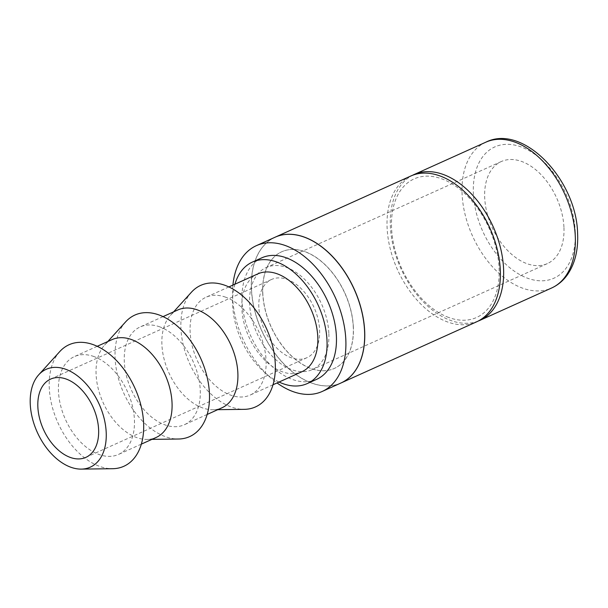 <?xml version="1.0" encoding="UTF-8"?>
<svg xmlns="http://www.w3.org/2000/svg" width="608" height="608" viewBox="0 0 608 608"><rect width="100%" height="100%" fill="white"/><g stroke="black" fill="none" stroke-linecap="round" stroke-linejoin="round"><path stroke-width="0.46" stroke-dasharray="3.04 2.28" d="M59.789 351.553A66.66 42.218 -114.3 0 0 54.439 414.018A66.66 42.218 -114.3 0 0 99.416 466.29A66.66 42.218 -114.3 0 0 112.617 468.707M112.001 339.636A53.664 33.987 -114.3 0 0 104.553 345.116A53.664 33.987 -114.3 0 0 100.244 395.398A53.664 33.987 -114.3 0 0 136.45 437.479A53.664 33.987 -114.3 0 0 147.083 439.424A53.664 33.987 -114.3 0 0 156.119 437.471M94.05 356.584A53.664 33.987 -114.3 0 0 74.381 356.6A53.664 33.987 -114.3 0 0 60.595 405.536A53.664 33.987 -114.3 0 0 98.838 454.442A53.664 33.987 -114.3 0 0 118.499 454.434A53.664 33.987 -114.3 0 0 132.293 405.498A53.664 33.987 -114.3 0 0 94.05 356.584M125.62 321.875A66.66 42.218 -114.3 0 0 120.262 384.332A66.66 42.218 -114.3 0 0 165.247 436.612A66.66 42.218 -114.3 0 0 178.448 439.022M177.832 309.951A53.664 33.987 -114.3 0 0 170.384 315.43A53.664 33.987 -114.3 0 0 166.068 365.712A53.664 33.987 -114.3 0 0 202.282 407.801A53.664 33.987 -114.3 0 0 212.914 409.739A53.664 33.987 -114.3 0 0 221.943 407.786M159.881 326.906A53.664 33.987 -114.3 0 0 140.212 326.914A53.664 33.987 -114.3 0 0 126.426 375.85A53.664 33.987 -114.3 0 0 164.662 424.764A53.664 33.987 -114.3 0 0 184.33 424.749A53.664 33.987 -114.3 0 0 198.117 375.812A53.664 33.987 -114.3 0 0 159.881 326.906M191.452 292.19A66.66 42.218 -114.3 0 0 186.094 354.654A66.66 42.218 -114.3 0 0 231.07 406.927A66.66 42.218 -114.3 0 0 244.279 409.344M257.762 273.904A53.664 33.987 -114.3 0 0 243.975 322.84A53.664 33.987 -114.3 0 0 282.218 371.754A53.664 33.987 -114.3 0 0 301.88 371.746M225.705 297.221A53.664 33.987 -114.3 0 0 206.044 297.228A53.664 33.987 -114.3 0 0 192.25 346.165A53.664 33.987 -114.3 0 0 230.493 395.078A53.664 33.987 -114.3 0 0 250.162 395.063A53.664 33.987 -114.3 0 0 263.948 346.127A53.664 33.987 -114.3 0 0 225.705 297.221M261.828 257.822A66.66 42.218 -114.3 0 0 244.697 318.607A66.66 42.218 -114.3 0 0 292.197 379.362A66.66 42.218 -114.3 0 0 316.624 379.346M234.931 284.202A66.66 42.218 -114.3 0 0 279.049 382.037M563.935 227.118A55.989 35.469 -114.3 0 0 541.394 175.02A55.989 35.469 -114.3 0 0 501.311 161.53A55.989 35.469 -114.3 0 0 484.72 198.033A55.989 35.469 -114.3 0 0 507.262 250.124A55.989 35.469 -114.3 0 0 547.344 263.614A55.989 35.469 -114.3 0 0 563.935 227.118M328.837 333.123A55.989 35.469 -114.3 0 0 306.295 281.033A55.989 35.469 -114.3 0 0 266.213 267.543A55.989 35.469 -114.3 0 0 249.622 304.046A55.989 35.469 -114.3 0 0 272.156 356.136A55.989 35.469 -114.3 0 0 312.246 369.626A55.989 35.469 -114.3 0 0 328.837 333.123M258.856 307.435A42.932 27.193 65.7 0 1 271.578 279.452A42.932 27.193 65.7 0 1 302.313 289.796A42.932 27.193 65.7 0 1 319.595 329.734A42.932 27.193 65.7 0 1 306.873 357.717A42.932 27.193 65.7 0 1 276.138 347.373A42.932 27.193 65.7 0 1 258.856 307.435M410.826 176.008A79.99 50.669 -114.3 0 0 387.121 228.152A79.99 50.669 -114.3 0 0 447.275 321.86A79.99 50.669 -114.3 0 0 476.588 321.845M340.913 383.025A79.99 50.669 65.7 0 1 283.67 363.698A79.99 50.669 65.7 0 1 251.499 289.309A79.99 50.669 65.7 0 1 275.158 237.188M478.192 321.07A79.99 50.669 65.7 0 1 450.528 320.393A79.99 50.669 65.7 0 1 390.382 226.685A79.99 50.669 65.7 0 1 412.475 175.324M448.719 317.482A75.992 48.131 65.7 0 1 391.582 228.456A75.992 48.131 65.7 0 1 441.948 178.904A75.992 48.131 65.7 0 1 499.084 267.93A75.992 48.131 65.7 0 1 448.719 317.482M275.105 237.211A79.99 50.669 -114.3 0 0 251.408 289.355A79.99 50.669 -114.3 0 0 283.602 363.766A79.99 50.669 -114.3 0 0 340.868 383.04M232.917 285.114A79.99 50.669 -114.3 0 0 232.644 297.814A79.99 50.669 -114.3 0 0 277.035 382.949M353.347 326.701A63.992 40.531 -114.3 0 0 327.59 267.17A63.992 40.531 -114.3 0 0 281.778 251.75A63.992 40.531 -114.3 0 0 262.816 293.466A63.992 40.531 -114.3 0 0 288.572 352.997A63.992 40.531 -114.3 0 0 334.385 368.418A63.992 40.531 -114.3 0 0 353.347 326.701M262.724 293.504A63.992 40.531 65.7 0 1 281.686 251.788A63.992 40.531 65.7 0 1 327.492 267.208A63.992 40.531 65.7 0 1 353.256 326.747A63.992 40.531 65.7 0 1 334.294 368.463A63.992 40.531 65.7 0 1 288.481 353.043A63.992 40.531 65.7 0 1 262.724 293.504M485.807 142.204A79.99 50.669 -114.3 0 0 462.103 194.347A79.99 50.669 -114.3 0 0 494.304 268.759A79.99 50.669 -114.3 0 0 551.562 288.032M575.252 231.268A71.987 45.6 65.7 0 1 527.539 278.213A71.987 45.6 65.7 0 1 473.404 193.876A71.987 45.6 65.7 0 1 521.117 146.931A71.987 45.6 65.7 0 1 575.252 231.268M97.219 346.302L74.381 356.6M104.553 345.116L107.806 341.529M163.043 316.616L140.212 326.914M170.384 315.43L173.63 311.843M228.874 286.93L206.044 297.228M501.311 161.53L266.213 267.543M271.578 279.452L50.586 379.103M306.873 357.717L85.88 457.368M547.344 263.614L312.246 369.626M272.992 384.773L250.162 395.063M212.914 409.739L217.748 409.678M207.161 414.451L184.33 424.749M147.083 439.424L151.924 439.364M141.337 444.136L118.499 454.434"/><path stroke-width="0.91" d="M81.252 469.11L112.617 468.707A66.66 42.218 -114.3 0 0 142.69 413.972A66.66 42.218 -114.3 0 0 93.472 344.736A66.66 42.218 -114.3 0 0 59.789 351.553L38.73 374.794A53.664 33.987 -114.3 0 0 34.413 425.083A53.664 33.987 -114.3 0 0 70.627 467.164A53.664 33.987 -114.3 0 0 81.252 469.11A53.664 33.987 -114.3 0 0 105.458 425.045A53.664 33.987 -114.3 0 0 65.839 369.307A53.664 33.987 -114.3 0 0 38.73 374.794M141.337 444.136L156.119 437.471A53.664 33.987 -114.3 0 0 169.906 388.535A53.664 33.987 -114.3 0 0 131.67 339.621A53.664 33.987 -114.3 0 0 112.001 339.636L97.219 346.302M151.924 439.364L178.448 439.022A66.66 42.218 -114.3 0 0 208.514 384.286A66.66 42.218 -114.3 0 0 159.296 315.05A66.66 42.218 -114.3 0 0 125.62 321.875L107.806 341.529M207.161 414.451L221.943 407.786A53.664 33.987 -114.3 0 0 235.737 358.849A53.664 33.987 -114.3 0 0 197.494 309.943A53.664 33.987 -114.3 0 0 177.832 309.951L163.043 316.616M217.748 409.678L244.279 409.344A66.66 42.218 -114.3 0 0 274.345 354.608A66.66 42.218 -114.3 0 0 225.127 285.372A66.66 42.218 -114.3 0 0 191.452 292.19L173.63 311.843M272.992 384.773L301.88 371.746A53.664 33.987 -114.3 0 0 315.674 322.81A53.664 33.987 -114.3 0 0 277.43 273.896A53.664 33.987 -114.3 0 0 257.762 273.904L228.874 286.93M279.049 382.037A66.66 42.218 -114.3 0 0 282.796 383.602A66.66 42.218 -114.3 0 0 307.222 383.587L316.624 379.346A66.66 42.218 -114.3 0 0 333.754 318.562A66.66 42.218 -114.3 0 0 286.254 257.807A66.66 42.218 -114.3 0 0 261.828 257.822L252.419 262.063A66.66 42.218 -114.3 0 0 234.931 284.202M307.222 383.587A66.66 42.218 -114.3 0 0 324.353 322.802A66.66 42.218 -114.3 0 0 276.853 262.048A66.66 42.218 -114.3 0 0 252.419 262.063M37.863 407.086A42.932 27.193 65.7 0 1 50.586 379.103A42.932 27.193 65.7 0 1 81.32 389.447A42.932 27.193 65.7 0 1 98.602 429.385A42.932 27.193 65.7 0 1 85.88 457.368A42.932 27.193 65.7 0 1 55.146 447.024A42.932 27.193 65.7 0 1 37.863 407.086M340.959 383.002L476.588 321.845A79.99 50.669 -114.3 0 0 500.285 269.701A79.99 50.669 -114.3 0 0 440.139 175.993A79.99 50.669 -114.3 0 0 410.826 176.008L275.204 237.166A79.99 50.669 65.7 0 1 332.47 256.439A79.99 50.669 65.7 0 1 364.663 330.858A79.99 50.669 65.7 0 1 340.959 383.002A79.99 50.669 65.7 0 1 340.913 383.025M412.475 175.324A79.99 50.669 65.7 0 1 414.086 174.542A79.99 50.669 65.7 0 1 443.399 174.526A79.99 50.669 65.7 0 1 503.546 268.234A79.99 50.669 65.7 0 1 479.841 320.378A79.99 50.669 65.7 0 1 478.192 321.07M277.035 382.949A79.99 50.669 -114.3 0 0 322.103 391.506L340.868 383.04A79.99 50.669 -114.3 0 0 364.572 330.896A79.99 50.669 -114.3 0 0 332.371 256.485A79.99 50.669 -114.3 0 0 275.105 237.211L256.348 245.67A79.99 50.669 -114.3 0 0 232.917 285.114M322.103 391.506A79.99 50.669 -114.3 0 0 345.808 339.355A79.99 50.669 -114.3 0 0 313.614 264.944A79.99 50.669 -114.3 0 0 256.348 245.67M485.807 142.204C523.351 123.287 576.589 180.074 577.6 233.426C578.36 249.713 575.062 263.363 567.69 274.36C563.411 280.516 558.038 285.076 551.562 288.032A79.99 50.669 -114.3 0 0 575.267 235.889A79.99 50.669 -114.3 0 0 515.12 142.188A79.99 50.669 -114.3 0 0 485.807 142.204L414.086 174.542M551.562 288.032L479.841 320.378"/></g></svg>
